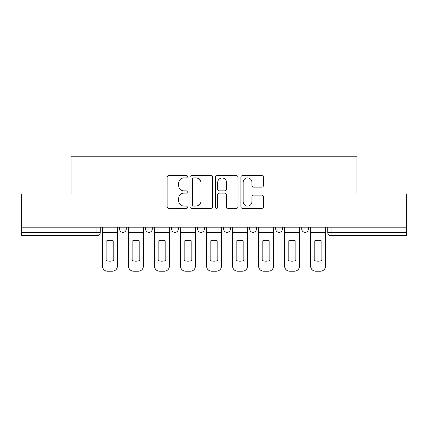 <?xml version="1.0" encoding="UTF-8"?>
<svg xmlns="http://www.w3.org/2000/svg" width="428" height="428" viewBox="0 0 428 428"><rect width="100%" height="100%" fill="white"/><g stroke="black" fill="none" stroke-linecap="round" stroke-linejoin="round"><path stroke-width="0.64" d="M187.32 176.764A1.145 1.145 0 0 0 186.175 175.619L168.782 175.619A1.637 1.637 0 0 0 167.145 177.256L167.145 206.719A1.637 1.637 0 0 0 168.782 208.356L186.175 208.356A1.145 1.145 0 0 0 187.32 207.211A1.145 1.145 0 0 0 186.175 206.066L183.922 206.066A5.238 5.238 0 0 1 178.685 200.828L178.685 198.373A5.238 5.238 0 0 1 183.922 193.135L186.175 193.135A1.145 1.145 0 0 0 187.32 191.99A1.145 1.145 0 0 0 186.175 190.845L183.922 190.845A5.238 5.238 0 0 1 178.685 185.608L178.685 183.152A5.238 5.238 0 0 1 183.922 177.914L186.175 177.914A1.145 1.145 0 0 0 187.32 176.764M275.696 227.172L275.696 229.007L282.368 229.007A3.333 3.333 0 0 1 279.035 232.345A3.333 3.333 0 0 1 275.696 229.007L275.696 227.172M249.685 227.172L249.685 229.007L256.356 229.007A3.333 3.333 0 0 1 253.023 232.345A3.333 3.333 0 0 1 249.685 229.007L249.685 227.172M197.656 227.172L197.656 229.007L204.327 229.007A3.333 3.333 0 0 1 200.994 232.345A3.333 3.333 0 0 1 197.656 229.007L197.656 227.172M261.834 187.159A1.637 1.637 0 0 0 263.471 185.522L263.471 177.256A1.637 1.637 0 0 0 261.834 175.619L242.521 175.619A1.637 1.637 0 0 0 240.884 177.256L240.884 206.719A1.637 1.637 0 0 0 242.521 208.356L261.834 208.356A1.637 1.637 0 0 0 263.471 206.719L263.471 196.736A1.637 1.637 0 0 0 261.834 195.098L253.569 195.098A1.637 1.637 0 0 0 251.931 196.736L251.931 201.684A4.376 4.376 0 0 1 247.555 206.066A4.376 4.376 0 0 1 243.174 201.684L243.174 182.291A4.376 4.376 0 0 1 247.555 177.914A4.376 4.376 0 0 1 251.931 182.291L251.931 185.522A1.637 1.637 0 0 0 253.569 187.159L261.834 187.159M21.4 227.172L21.4 193.991L71.091 193.991L71.091 156.803L356.909 156.803L356.909 193.991L406.6 193.991L406.6 227.172L21.4 227.172L21.4 232.345L100.275 232.345L100.275 227.172L100.275 232.345A3.333 3.333 0 0 1 96.937 235.678L21.4 235.678L21.4 232.345M212.566 177.256A1.637 1.637 0 0 0 210.929 175.619L191.616 175.619A1.637 1.637 0 0 0 189.979 177.256L189.979 206.719A1.637 1.637 0 0 0 191.616 208.356L210.929 208.356A1.637 1.637 0 0 0 212.566 206.719L212.566 177.256M217.071 175.619L236.384 175.619A1.637 1.637 0 0 1 238.022 177.256L238.022 206.719A1.637 1.637 0 0 1 236.384 208.356L228.119 208.356A1.637 1.637 0 0 1 226.482 206.719L226.482 194.772A1.637 1.637 0 0 0 224.844 193.135L219.361 193.135A1.637 1.637 0 0 0 217.724 194.772L217.724 207.211A1.145 1.145 0 0 1 216.579 208.356A1.145 1.145 0 0 1 215.434 207.211L215.434 177.256A1.637 1.637 0 0 1 217.071 175.619M327.725 227.172L327.725 232.345L406.6 232.345L406.6 235.678L331.063 235.678A3.333 3.333 0 0 1 327.725 232.345A3.333 3.333 0 0 0 331.063 235.678L331.063 227.172M406.6 227.172L406.6 232.345M308.385 227.172L308.385 229.007A3.333 3.333 0 0 1 305.046 232.345A3.333 3.333 0 0 1 301.713 229.007L308.385 229.007L308.385 227.172M301.713 227.172L301.713 229.007M282.368 227.172L282.368 229.007L282.368 227.172M256.356 229.007L256.356 227.172L256.356 229.007A3.333 3.333 0 0 1 253.023 232.345M230.344 227.172L230.344 229.007A3.333 3.333 0 0 1 227.006 232.345A3.333 3.333 0 0 1 223.673 229.007A3.333 3.333 0 0 0 227.006 232.345A3.333 3.333 0 0 0 230.344 229.007L230.344 227.172M223.673 227.172L223.673 229.007L230.344 229.007M204.327 227.172L204.327 229.007M178.316 227.172L178.316 229.007A3.333 3.333 0 0 1 174.977 232.345A3.333 3.333 0 0 1 171.644 229.007A3.333 3.333 0 0 0 174.977 232.345A3.333 3.333 0 0 0 178.316 229.007L171.644 229.007L171.644 227.172M145.632 227.172L145.632 229.007L152.304 229.007L152.304 227.172L152.304 229.007A3.333 3.333 0 0 1 148.965 232.345A3.333 3.333 0 0 1 145.632 229.007A3.333 3.333 0 0 0 148.965 232.345M119.615 227.172L119.615 229.007L126.287 229.007L126.287 227.172L126.287 229.007A3.333 3.333 0 0 1 122.954 232.345A3.333 3.333 0 0 1 119.615 229.007A3.333 3.333 0 0 0 122.954 232.345M96.937 227.172L96.937 235.678A3.333 3.333 0 0 0 100.275 232.345M193.419 177.914A1.145 1.145 0 0 0 192.274 179.059L192.274 204.921A1.145 1.145 0 0 0 193.419 206.066L195.789 206.066A5.238 5.238 0 0 0 201.026 200.828L201.026 183.152A5.238 5.238 0 0 0 195.789 177.914L193.419 177.914M226.482 182.371A4.376 4.376 0 0 0 222.1 177.995A4.376 4.376 0 0 0 217.724 182.371L217.724 189.208A1.637 1.637 0 0 0 219.361 190.845L224.844 190.845A1.637 1.637 0 0 0 226.482 189.208L226.482 182.371M102.527 232.345L102.527 266.195A5.002 5.002 0 0 0 107.53 271.197L112.366 271.197A5.002 5.002 0 0 0 117.368 266.195L117.368 232.345L102.527 232.345L102.527 227.172M117.368 232.345L117.368 227.172M113.784 260.454L113.784 241.087A10.336 10.336 0 0 0 106.112 241.087L106.112 260.454A10.336 10.336 0 0 0 113.784 260.454M128.539 232.345L128.539 266.195A5.002 5.002 0 0 0 133.541 271.197L138.378 271.197A5.002 5.002 0 0 0 143.38 266.195L143.38 232.345L128.539 232.345L128.539 227.172M143.38 232.345L143.38 227.172M139.796 260.454L139.796 241.087A10.336 10.336 0 0 0 132.124 241.087L132.124 260.454A10.336 10.336 0 0 0 139.796 260.454M154.551 232.345L154.551 266.195A5.002 5.002 0 0 0 159.553 271.197L164.389 271.197A5.002 5.002 0 0 0 169.392 266.195L169.392 232.345L154.551 232.345L154.551 227.172M169.392 232.345L169.392 227.172M165.807 260.454L165.807 241.087A10.336 10.336 0 0 0 158.135 241.087L158.135 260.454A10.336 10.336 0 0 0 165.807 260.454M180.568 232.345L180.568 266.195A5.002 5.002 0 0 0 185.57 271.197L190.406 271.197A5.002 5.002 0 0 0 195.409 266.195L195.409 232.345L180.568 232.345L180.568 227.172M195.409 232.345L195.409 227.172M191.824 260.454L191.824 241.087A10.336 10.336 0 0 0 184.152 241.087L184.152 260.454A10.336 10.336 0 0 0 191.824 260.454M206.58 232.345L206.58 266.195A5.002 5.002 0 0 0 211.582 271.197L216.418 271.197A5.002 5.002 0 0 0 221.42 266.195L221.42 232.345L206.58 232.345L206.58 227.172M221.42 232.345L221.42 227.172M217.836 260.454L217.836 241.087A10.336 10.336 0 0 0 210.164 241.087L210.164 260.454A10.336 10.336 0 0 0 217.836 260.454M232.591 232.345L232.591 266.195A5.002 5.002 0 0 0 237.594 271.197L242.43 271.197A5.002 5.002 0 0 0 247.432 266.195L247.432 232.345L232.591 232.345L232.591 227.172M247.432 232.345L247.432 227.172M243.848 260.454L243.848 241.087A10.336 10.336 0 0 0 236.176 241.087L236.176 260.454A10.336 10.336 0 0 0 243.848 260.454M258.608 232.345L258.608 266.195A5.002 5.002 0 0 0 263.611 271.197L268.447 271.197A5.002 5.002 0 0 0 273.449 266.195L273.449 232.345L258.608 232.345L258.608 227.172M273.449 232.345L273.449 227.172M269.865 260.454L269.865 241.087A10.336 10.336 0 0 0 262.193 241.087L262.193 260.454A10.336 10.336 0 0 0 269.865 260.454M284.62 232.345L284.62 266.195A5.002 5.002 0 0 0 289.622 271.197L294.459 271.197A5.002 5.002 0 0 0 299.461 266.195L299.461 232.345L284.62 232.345L284.62 227.172M299.461 232.345L299.461 227.172M295.876 260.454L295.876 241.087A10.336 10.336 0 0 0 288.205 241.087L288.205 260.454A10.336 10.336 0 0 0 295.876 260.454M310.632 232.345L310.632 266.195A5.002 5.002 0 0 0 315.634 271.197L320.47 271.197A5.002 5.002 0 0 0 325.473 266.195L325.473 232.345L310.632 232.345L310.632 227.172M325.473 232.345L325.473 227.172M321.888 260.454L321.888 241.087A10.336 10.336 0 0 0 314.216 241.087L314.216 260.454A10.336 10.336 0 0 0 321.888 260.454"/></g></svg>
